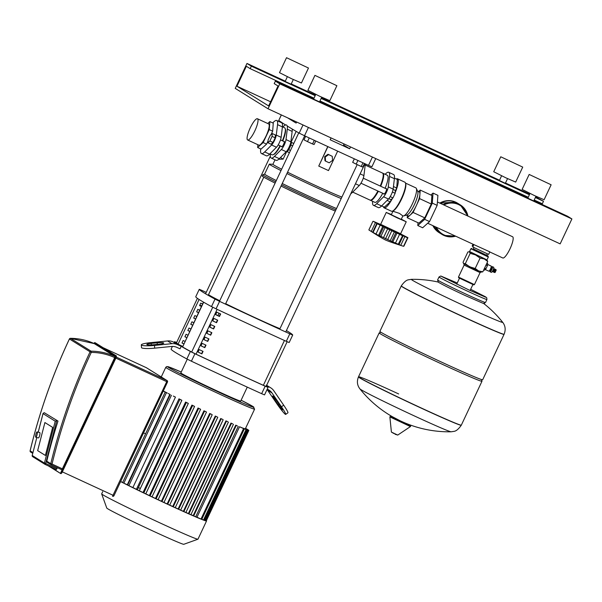 <?xml version="1.0" encoding="UTF-8"?>
<svg xmlns="http://www.w3.org/2000/svg" width="602" height="602" viewBox="0 0 602 602"><rect width="100%" height="100%" fill="white"/><g stroke="black" fill="none" stroke-linecap="round" stroke-linejoin="round"><path stroke-width="0.9" d="M257.46 118.76L268.658 123.937A11.694 2.709 114.8 0 1 266.069 135.992A11.694 2.709 114.8 0 1 258.845 145.165L247.648 139.98A11.694 2.709 114.8 0 1 250.236 127.933A11.694 2.709 114.8 0 1 257.46 118.76A11.694 2.709 114.8 0 1 254.872 130.815A11.694 2.709 114.8 0 1 247.648 139.98M267.724 123.508L269.854 121.589L269.26 129.603L263.164 142.561L257.656 147.513L261.065 149.085L266.573 144.134L268.048 140.988M257.656 147.513L257.859 144.706M271.05 134.615L272.668 131.176L273.263 123.169L269.854 121.589M269.26 129.603L272.668 131.176M263.164 142.561L266.573 144.134M282.368 140.778A14.892 3.446 -65.2 0 0 285.175 128.527A14.892 3.446 -65.2 0 0 284.701 127.842A14.892 3.446 -65.2 0 0 284.611 127.79A14.892 3.446 -65.2 0 0 284.52 127.759M272.021 154.774A14.892 3.446 -65.2 0 0 272.112 154.819A14.892 3.446 -65.2 0 0 273.037 154.774L273.722 154.503A14.335 3.319 -65.2 0 0 280.374 145.925M282.737 140.943A14.335 3.319 -65.2 0 0 285.408 129.227L285.175 128.527M276.747 120.513L281.616 122.763A18.195 4.214 114.8 0 1 282.413 126.902L281.142 137.324A6.614 1.535 114.8 0 1 276.476 147.242L269.583 154.172A18.195 4.214 114.8 0 1 266.34 155.798L261.471 153.548A18.195 4.214 -65.2 0 0 264.714 151.922L271.607 144.992A6.614 1.535 -65.2 0 0 276.273 135.074L277.545 124.644A18.195 4.214 -65.2 0 0 276.747 120.513A18.195 4.214 -65.2 0 0 273.504 122.138L272.721 122.921M260.734 148.935L260.674 149.409A18.195 4.214 -65.2 0 0 261.471 153.548M273.037 154.774A14.892 3.446 -65.2 0 0 280.005 145.759M286.266 151.696L286.469 151.787A5.516 1.279 -65.2 0 0 289.878 147.46A5.516 1.279 -65.2 0 0 291.105 141.779L290.901 141.681M287.094 151.614L289.427 152.69M288.682 149.68L290.457 150.5M290.841 145.067L292.625 145.895M291.368 142.365L293.761 143.472M267.92 142.742L271.035 144.187L272.999 142.426L275.167 137.82L275.377 134.968L272.255 133.531L270.298 135.284L268.131 139.897L267.92 142.742L269.877 140.981L272.999 142.426M269.877 140.981L272.051 136.376L275.167 137.82M272.051 136.376L272.255 133.531M393.091 189.412L395.348 190.45L395.138 193.302L392.971 197.907L391.014 199.668L388.817 198.652M392.971 197.907L390.216 196.636M395.138 193.302L392.376 192.023M400.608 233.734L402.309 235.119L392.293 230.852L378.507 223.914L380.652 224.343L400.601 233.749L406.237 221.784L397.29 217.909L386.514 212.581L391.42 214.515M401.316 219.173L406.237 221.784M407.908 237.67L403.633 246.135M401.986 245.827L391.759 241.432L395.875 232.635L396.989 233.087L392.737 242.109M373.579 232.801L368.973 230.002C382.789 238.956 383.286 238.693 385.461 240.032C388.027 240.868 385.318 240.446 402.888 246.098L403.566 246.293L407.562 237.798L404.597 236.255L407.923 237.67L401.18 234.201M398.208 244.374L402.557 235.728L403.099 235.931L402.377 235.525M391.729 241.455L379.553 235.736M381.036 236.097L385.032 227.624L395.898 232.665L391.782 241.379M394.318 232.003L390.329 240.484M380.028 224.222L373.24 221.31L377.763 223.906M380.155 225.163L382.774 226.39L378.53 235.412L373.202 232.507L373.541 232.884L373.187 232.237L377.176 223.756L380.155 225.163L376.024 233.945M372.856 221.446L368.86 229.926L372.856 221.438M396.989 233.087L402.557 235.728M402.399 235.465L407.531 237.798M407.923 237.67L403.927 246.158M377.793 223.854L377.176 223.756M382.774 226.39L383.715 226.894L379.546 235.675L378.53 235.412M383.64 226.886L385.032 227.624M389.803 229.768L385.558 238.791M395.19 192.632A15.991 3.702 -65.2 0 0 397.644 178.862A15.991 3.702 -65.2 0 0 397.546 178.809A15.991 3.702 -65.2 0 0 396.251 178.997M383.429 206.727A15.991 3.702 -65.2 0 0 384.031 207.788A15.991 3.702 -65.2 0 0 384.121 207.84A15.991 3.702 -65.2 0 0 392.466 198.367M391.33 211.167A15.991 3.702 -65.2 0 0 391.428 211.219A15.991 3.702 -65.2 0 0 392.421 211.167A15.991 3.702 -65.2 0 0 401.504 198.254A15.991 3.702 -65.2 0 0 405.462 182.97A15.991 3.702 -65.2 0 0 404.95 182.233A15.991 3.702 -65.2 0 0 404.853 182.188A15.991 3.702 -65.2 0 0 404.755 182.15M402.858 215.892L402.858 215.892A15.441 3.574 -65.2 0 0 403.596 215.922A15.441 3.574 -65.2 0 0 412.588 203.378A15.441 3.574 -65.2 0 0 416.321 188.411A15.441 3.574 -65.2 0 0 415.914 187.914A15.441 3.574 -65.2 0 0 415.824 187.862A15.441 3.574 -65.2 0 0 415.726 187.824M407.373 215.554L407.215 217.728L410.158 215.087A13.236 3.063 -65.2 0 0 416.343 205.538A13.236 3.063 -65.2 0 0 419.91 194.356A13.236 3.063 -65.2 0 0 419.353 191.933A13.236 3.063 -65.2 0 0 419.278 191.895A13.236 3.063 -65.2 0 0 419.195 191.865M392.933 211.302L391.308 214.756L401.203 219.414L402.866 215.87M392.542 211.121L399.404 213.364L402.723 215.825M417.984 222.71L417.78 225.524L424.666 219.331L432.296 203.115L433.034 193.099L430.897 195.018M407.215 217.728L418.902 223.131L424.779 217.856L431.28 204.033L431.912 195.484L420.226 190.081L418.571 191.571M424.666 219.331L429.535 221.581L437.165 205.372L437.902 195.349L433.034 193.099M432.296 203.115L437.165 205.372M417.78 225.524L422.649 227.774L429.535 221.581M391.405 199.315L390.209 201.866L387.086 200.421M394.461 178.169L397.343 179.501L396.71 188.042L395.303 191.03M396.71 188.042L393.445 186.53M390.209 201.866L384.332 207.148L381.638 205.899M408.088 215.877A13.236 3.063 -65.2 0 0 408.164 215.922A13.236 3.063 -65.2 0 0 410.158 215.087L413.092 212.446L419.594 198.622L420.226 190.081M419.594 198.622L431.28 204.033M413.092 212.446L424.779 217.856M403.596 215.922L406.847 215.042A13.236 3.063 -65.2 0 0 414.56 204.289A13.236 3.063 -65.2 0 0 417.758 191.459L416.321 188.411M392.421 211.167L393.106 210.896A15.441 3.574 -65.2 0 0 401.873 198.427A15.441 3.574 -65.2 0 0 405.695 183.67L405.462 182.97M369.891 200.037A14.892 3.446 -65.2 0 0 369.982 200.082A14.892 3.446 -65.2 0 0 377.875 191.022M380.238 186.033A14.892 3.446 -65.2 0 0 382.563 173.098A14.892 3.446 -65.2 0 0 382.481 173.052A14.892 3.446 -65.2 0 0 382.383 173.015M370.245 200.15A14.892 3.446 -65.2 0 0 370.38 200.263A14.892 3.446 -65.2 0 0 370.463 200.308A14.892 3.446 -65.2 0 0 378.357 191.248M380.72 186.259A14.892 3.446 -65.2 0 0 383.053 173.323A14.892 3.446 -65.2 0 0 382.962 173.278A14.892 3.446 -65.2 0 0 382.706 173.203M374.76 202.287A14.892 3.446 -65.2 0 0 374.85 202.332A14.892 3.446 -65.2 0 0 382.744 193.272M385.107 188.291A14.892 3.446 -65.2 0 0 387.432 175.355A14.892 3.446 -65.2 0 0 387.349 175.302A14.892 3.446 -65.2 0 0 387.259 175.272M386.085 188.742A3.033 0.7 114.8 0 1 386.469 188.614A3.033 0.7 114.8 0 1 385.799 191.745A3.033 0.7 114.8 0 1 383.925 194.122A3.033 0.7 114.8 0 1 383.775 193.746M385.137 174.287L385.498 173.925A18.195 4.214 114.8 0 1 388.734 172.3A18.195 4.214 114.8 0 1 389.532 176.439L388.26 186.868A6.614 1.535 114.8 0 1 383.594 196.786L376.702 203.709A18.195 4.214 114.8 0 1 373.458 205.335A18.195 4.214 114.8 0 1 372.646 201.316M373.458 205.335L378.327 207.585A18.195 4.214 -65.2 0 0 381.57 205.967L388.463 199.036A6.614 1.535 -65.2 0 0 393.129 189.118L394.4 178.689A18.195 4.214 -65.2 0 0 393.603 174.55L388.734 172.3M37.023 434.945A2.754 0.61 -76.5 0 0 37.121 431.92A2.754 0.61 -76.5 0 0 35.932 434.26A2.754 0.61 -76.5 0 0 35.834 437.285A2.754 0.61 -76.5 0 0 37.023 434.945M37.121 431.92L39.74 432.552A2.754 0.61 103.5 0 1 39.634 435.57A2.754 0.61 103.5 0 1 38.445 437.917L35.834 437.285M37.655 450.635L45.391 455.443L52.637 427.367L44.902 422.551L37.655 450.635L45.391 455.443L52.637 427.367L44.902 422.551L37.655 450.635M56.295 469.568L44.999 464.345A1.106 1.076 -58.1 0 1 44.428 463.096L45.692 463.487L45.007 464.353L56.287 469.568L57.431 467.731M56.972 420.602A1.106 1.076 121.9 0 0 56.776 420.535L55.241 421.212L43.02 413.612L44.127 412.663A1.106 1.076 -58.1 0 1 44.322 412.731L57.988 421.069A575.136 559.258 -58.1 0 0 46.775 461.2A1.106 1.076 121.9 0 0 47.242 462.374L51.351 464.917A1.106 1.076 -58.1 0 1 50.771 463.69L52.043 464.059L51.358 464.925L61.675 469.695L62.367 468.83L114.704 357.603L114.959 356.474L94.296 343.622A60.215 58.552 121.9 0 0 70.434 338.332A1.106 1.076 121.9 0 0 69.426 338.979L69.433 338.964A575.136 559.258 121.9 0 0 30.123 450.845A1.106 1.076 121.9 0 0 30.589 452.012L30.1 450.815L32.929 452.591M57.988 421.069L44.322 412.731M120.648 481.592A53.217 1.482 25.2 0 0 168.929 504.875A53.217 1.482 25.2 0 0 206.539 520.978A53.217 1.482 25.2 0 0 206.351 520.715M102.686 491.699L101.67 493.866A53.217 1.482 25.2 0 0 101.67 493.911A53.217 1.482 25.2 0 0 160.365 523.085A53.217 1.482 25.2 0 0 197.93 539.211A53.217 1.482 25.2 0 0 197.968 539.181L206.539 520.978M101.67 493.911L106.772 508.058A42.569 1.189 25.2 0 0 153.721 531.393A42.569 1.189 25.2 0 0 183.783 544.298L197.93 539.211M139.784 488.199A49.078 1.37 25.2 0 0 138.641 487.68M163.292 390.961A49.078 1.37 25.2 0 0 167.281 393.023L167.258 393.053M169.839 394.318L168.214 393.497A49.078 1.37 25.2 0 0 169.839 394.318L127.27 484.768A49.078 1.37 25.2 0 0 127.714 484.994M175.445 397.109L173.338 396.071A49.078 1.37 25.2 0 0 175.445 397.109L132.876 487.567A49.078 1.37 25.2 0 0 136.413 489.306L178.975 398.848A49.078 1.37 25.2 0 0 181.3 399.984L181.849 400.33L139.28 490.781L136.413 489.306M138.731 490.434A49.078 1.37 25.2 0 0 143.028 492.519L185.589 402.061A49.078 1.37 25.2 0 0 187.801 403.129L188.306 403.445L145.767 493.918L143.028 492.519M145.24 493.58A49.078 1.37 25.2 0 0 149.356 495.551L191.918 405.101A49.078 1.37 25.2 0 0 194.055 406.117L194.574 406.448L152.013 496.898L149.356 495.551M151.486 496.567A49.078 1.37 25.2 0 0 155.466 498.456L198.028 407.998A49.078 1.37 25.2 0 0 200.09 408.976L200.624 409.307L158.063 499.765L155.466 498.456M157.528 499.427A49.078 1.37 25.2 0 0 161.381 501.24L203.95 410.782A49.078 1.37 25.2 0 0 205.952 411.723L206.501 412.069L163.94 502.519L161.381 501.24M163.39 502.173A49.078 1.37 25.2 0 0 167.13 503.912L209.699 413.461A49.078 1.37 25.2 0 0 210.677 413.913A49.078 1.37 25.2 0 0 211.648 414.364L209.699 413.461M163.21 391.142L167.281 393.023M145.571 433.816L143.562 432.891M122.68 482.45L120.678 481.517M169.689 505.101A49.078 1.37 25.2 0 0 172.721 506.485L215.283 416.035A49.078 1.37 25.2 0 0 217.172 416.9L215.283 416.035M175.257 507.652A49.078 1.37 25.2 0 0 178.132 508.961L220.701 418.503A49.078 1.37 25.2 0 0 222.529 419.331L220.701 418.503M180.66 510.097A49.078 1.37 25.2 0 0 183.369 511.316L225.931 420.858A49.078 1.37 25.2 0 0 227.699 421.648L225.931 420.858M185.89 512.437A49.078 1.37 25.2 0 0 188.396 513.544L230.965 423.086A49.078 1.37 25.2 0 0 232.643 423.823L230.965 423.086M190.932 514.65A49.078 1.37 25.2 0 0 193.174 515.613L235.736 425.155A49.078 1.37 25.2 0 0 237.308 425.825L235.736 425.155M195.74 516.697A49.078 1.37 25.2 0 0 196.982 517.208L239.543 426.758A49.078 1.37 25.2 0 0 240.777 427.254L244.329 428.94L201.768 519.398L196.982 517.208M242.568 428.09L242.621 427.977A49.078 1.37 25.2 0 0 243.374 428.255L246.835 429.903L204.274 520.354L201.836 519.255M244.382 428.722L244.435 428.616A49.078 1.37 25.2 0 0 244.826 428.722L248.272 430.362L205.711 520.82L204.341 520.211M245.217 428.902L245.27 428.797A49.078 1.37 25.2 0 0 245.353 428.767L254.593 409.134L253.036 406.546L241.124 400.21A47.701 1.332 -154.8 0 1 252.893 406.47A47.701 1.332 -154.8 0 1 220.227 392.865A47.701 1.332 -154.8 0 1 168.658 367.513A47.701 1.332 -154.8 0 1 181.24 372.036L168.214 366.716L166.634 366.588L165.776 367.34A49.078 1.37 25.2 0 0 166.852 368.198A49.078 1.37 25.2 0 0 219.911 394.287A49.078 1.37 25.2 0 0 254.593 409.134M245.488 428.496L247.715 429.497L245.511 428.436M239.543 426.758L244.329 428.94M242.621 427.977L246.835 429.903M244.435 428.616L248.272 430.362M245.27 428.797L248.837 430.422L245.353 428.767M248.837 430.422L206.275 520.873L205.493 520.542M245.405 428.662L248.634 430.129L245.435 428.601M245.586 428.278L246.105 428.549L245.563 428.331M127.27 484.768L122.62 482.578L165.189 392.12M132.876 487.567L127.662 485.107L170.223 394.656M238.204 426.397L195.665 516.855L193.174 515.613M190.872 514.778L233.441 424.32L190.872 514.778L188.396 513.544M228.376 422.085L185.845 512.543L183.369 511.316M223.146 419.737L180.615 510.195L178.132 508.961M217.751 417.276L175.212 507.734L172.721 506.485M212.19 414.718L169.651 505.176L167.13 503.912M203.95 410.782L206.501 412.069L163.94 502.519M200.594 409.307L158.063 499.765M194.544 406.44L152.013 496.898M181.819 400.322L139.28 490.781M178.975 398.848L181.849 400.33M185.589 402.061L188.328 403.46L145.744 493.896M191.918 405.101L194.574 406.448M198.028 407.998L200.624 409.307M176.567 342.636L197.403 298.344L176.567 342.636A179.223 5.004 25.2 0 0 178.064 344.148M198.066 352.042A156.475 4.372 25.2 0 0 201.61 353.713L202.761 351.252M201.61 353.713L201.888 353.886A157.852 4.41 -154.8 0 1 198.05 352.08L199.217 349.589A157.852 4.41 25.2 0 0 203.062 351.387L201.888 353.886M201 345.811A156.475 4.372 25.2 0 0 204.537 347.474L205.696 345.014M204.537 347.474L204.823 347.647A157.852 4.41 -154.8 0 1 200.978 345.841L202.152 343.351A157.852 4.41 25.2 0 0 205.997 345.157L204.823 347.647M203.927 339.573A156.475 4.372 25.2 0 0 207.472 341.244L208.631 338.783M207.472 341.244L207.75 341.417A157.852 4.41 -154.8 0 1 203.912 339.611L205.086 337.12A157.852 4.41 25.2 0 0 208.924 338.918L207.75 341.417M210.407 335.005L210.685 335.179A157.852 4.41 -154.8 0 1 206.847 333.373A156.475 4.372 25.2 0 0 210.407 335.005L211.565 332.545M206.847 333.373L208.021 330.882A157.852 4.41 25.2 0 0 211.859 332.688L210.685 335.179M209.797 327.104A156.475 4.372 25.2 0 0 213.341 328.775L214.5 326.314M213.341 328.775L213.62 328.948A157.852 4.41 -154.8 0 1 209.782 327.142L210.956 324.644A157.852 4.41 25.2 0 0 214.794 326.45L213.62 328.948M212.732 320.874A156.475 4.372 25.2 0 0 216.276 322.537L217.435 320.076M216.276 322.537L216.554 322.71A157.852 4.41 -154.8 0 1 212.717 320.904L213.891 318.413A157.852 4.41 25.2 0 0 217.728 320.219L216.554 322.71M215.667 314.635A156.475 4.372 25.2 0 0 219.211 316.306L220.37 313.845M219.211 316.306L219.489 316.479A157.852 4.41 -154.8 0 1 215.651 314.673L216.825 312.175A157.852 4.41 25.2 0 0 220.663 313.981L219.489 316.479M203.649 302.212L182.587 346.978A179.223 5.004 25.2 0 0 191.669 352.027L196.041 354.179A157.852 4.41 25.2 0 0 263.352 385.31L266.107 386.454L287.162 341.71L266.107 386.454M187.282 359.191L180.833 372.901A33.087 0.926 25.2 0 0 181.556 373.481A33.087 0.926 25.2 0 0 213.876 389.464A33.087 0.926 25.2 0 0 240.71 401.075L247.272 387.131M154.488 345.435L171.939 343.674A11.032 10.723 -58.1 0 1 177.44 344.592L181.202 346.331L180.028 348.829L176.92 347.392A11.032 10.723 121.9 0 0 171.419 346.474L154.691 348.159L154.488 345.435A11.032 1.543 175.8 0 1 141.304 344.893A11.032 1.543 175.8 0 1 150.116 342.719L167.567 340.958A11.032 10.723 121.9 0 1 173.067 341.876L176.83 343.614A187.666 5.237 25.2 0 1 174.618 341.68L174.264 342.425L174.618 341.68L176.634 342.493M171.096 349.16L172.383 346.421L171.096 349.16A187.666 5.237 -154.8 0 0 186.853 358.965L191.413 361.208L194.935 353.728L190.375 351.485L186.853 358.965M264.534 394.897L268.056 387.41L265.166 386.206L261.644 393.685L264.534 394.897L268.056 387.41A187.666 5.237 25.2 0 0 266.385 385.859M181.202 346.331A187.666 5.237 25.2 0 0 190.375 351.485M219.579 301.354L215.019 299.111L211.498 306.591L216.058 308.834L219.579 301.354A187.666 5.237 25.2 0 0 289.81 333.832L286.289 341.319A187.666 5.237 -154.8 0 1 216.058 308.834M211.498 306.591A187.666 5.237 -154.8 0 1 195.74 296.794L199.262 289.306L202.152 290.51A187.666 5.237 25.2 0 1 206.223 292.361M286.289 341.319L289.178 342.523L292.7 335.043L289.81 333.832M289.178 342.523L292.7 335.043A187.666 5.237 25.2 0 0 286.409 330.558M195.74 296.786L199.262 289.306A187.666 5.237 25.2 0 0 215.019 299.111M261.644 393.685A187.666 5.237 -154.8 0 1 191.413 361.208M194.935 353.728A187.666 5.237 25.2 0 0 265.166 386.206M183.828 343.9L181.977 343.005L183.151 340.514L185.002 341.409M181.992 342.967L183.866 343.832M186.763 337.662L184.912 336.774L186.078 334.276L187.937 335.171M184.927 336.729L186.801 337.594M189.698 331.431L187.839 330.536L189.013 328.045L190.872 328.933M187.862 330.498L189.735 331.363M192.632 325.193L190.774 324.305L191.948 321.807L193.806 322.702M190.796 324.26L192.663 325.125M195.567 318.962L193.709 318.067L194.882 315.576L196.741 316.464M193.731 318.029L195.597 318.894M198.502 312.724L196.643 311.836L197.817 309.338L199.676 310.233M196.666 311.791L198.532 312.656M201.437 306.493L199.578 305.598L200.752 303.107L202.611 303.995L201.693 305.951M199.601 305.56L201.467 306.426M203.491 302.121L182.587 346.978M199.089 299.472L178.049 344.178L182.662 346.391M267.235 389.155L267.777 389.404A11.032 10.723 -58.1 0 1 272.014 392.993L281.458 406.786L283.692 405.191L273.842 390.803A11.032 10.723 121.9 0 0 269.598 387.214L266.438 385.754M281.458 406.786A11.032 1.008 -125.6 0 1 285.687 414.402A11.032 1.008 -125.6 0 1 277.093 404.07L267.649 390.277A11.032 10.723 121.9 0 0 267.07 389.509M280.366 406.109L277.01 401.203A5.516 0.504 -125.6 0 0 272.714 396.041A5.516 0.504 -125.6 0 0 274.828 399.841L278.184 404.747A5.516 0.504 -125.6 0 0 282.481 409.917A5.516 0.504 -125.6 0 0 280.366 406.109M283.692 405.191A11.032 1.008 54.4 0 1 287.922 412.806L285.687 414.402M159.342 344.156L153.397 344.758A5.516 0.775 175.8 0 1 146.805 344.487A5.516 0.775 175.8 0 1 151.207 343.396L157.16 342.801A5.516 0.775 175.8 0 1 163.752 343.072A5.516 0.775 175.8 0 1 159.342 344.156M141.304 344.893L141.508 347.61A11.032 1.543 -4.2 0 0 154.691 348.159M199.849 305.018L201.678 305.944M263.796 177.176L208.555 294.566A41.357 1.151 25.2 0 0 209.458 295.281A41.357 1.151 25.2 0 0 219.753 300.752M225.682 303.701A41.357 1.151 25.2 0 0 279.975 328.684M215.697 314.575L219.248 316.223M219.015 313.206L217.879 315.621M275.016 159.808L272.894 164.308A38.603 1.076 25.2 0 0 273.744 164.978A38.603 1.076 25.2 0 0 281.646 169.222M272.909 164.278L269.433 164.113A41.914 1.174 25.2 0 0 269.312 164.143A41.914 1.174 25.2 0 0 270.23 164.88A41.914 1.174 25.2 0 0 281.006 170.592M269.312 164.143L264.624 174.121A41.914 1.174 25.2 0 0 265.542 174.851A41.914 1.174 25.2 0 0 276.31 180.57M264.632 174.106L262.818 174.761A43.291 1.212 25.2 0 0 262.788 174.783A43.291 1.212 25.2 0 0 263.736 175.536A43.291 1.212 25.2 0 0 275.701 181.864M262.788 174.783L262.201 176.032A43.291 1.212 25.2 0 0 263.149 176.785A43.291 1.212 25.2 0 0 275.114 183.106M280.487 157.506L283.121 159.146L278.681 159.274M296.184 131.386L291.24 141.899M286.575 151.817L283.121 159.146M287.56 172.187A38.603 1.076 25.2 0 0 341.921 197.035M337.647 151.14L328.496 170.577L318.759 166.077L327.766 146.564M325.246 157.024L328.594 154.624L332.251 156.317L332.552 160.403L329.196 162.796L325.547 161.11L325.246 157.024L324.666 156.663L328.015 154.262L328.594 154.624M328.015 154.262L332.251 156.317M324.666 156.663L324.967 160.749L325.547 161.11M318.759 166.077L327.909 146.632M281.044 186.048A43.291 1.212 25.2 0 0 335.314 211.084M281.631 184.799A43.291 1.212 25.2 0 0 335.901 209.835M282.233 183.512A41.914 1.174 25.2 0 0 336.518 208.518M286.928 173.534A41.914 1.174 25.2 0 0 341.214 198.54M350.522 146.926L349.649 148.784A341.199 9.527 -154.8 0 1 330.167 139.777L331.047 137.918M349.649 148.784L343.561 144.999L344.066 143.938M296.643 122.01L296.146 123.071A621.001 17.338 -154.8 0 1 287.628 117.841M372.412 157.054L368.507 165.347A341.199 9.527 -154.8 0 1 304.514 135.751L308.412 127.458M303.024 124.96L299.179 133.132A621.001 17.338 -154.8 0 1 287.199 125.976M285.611 124.983A621.001 17.338 -154.8 0 1 278.771 120.438L281.36 114.944M299.179 133.132L304.514 135.751M281.3 114.914L278.771 120.438M368.507 165.347L371.893 166.784L375.746 158.597M437.413 201.986L512.603 236.752A11.694 2.709 114.8 0 1 510.014 248.807A11.694 2.709 114.8 0 1 502.79 257.98L489.787 251.967M473.992 244.653L489.84 251.854L488.636 254.405L472.863 247.046L473.774 244.555M487.582 264.421L491.112 266.054A2.814 0.655 114.8 0 1 491.217 266.189A2.814 0.655 114.8 0 1 490.487 268.951A2.814 0.655 114.8 0 1 488.929 271.148A2.814 0.655 114.8 0 1 488.749 271.156L485.227 269.53M488.929 271.148L489.614 270.877A2.257 0.527 -65.2 0 0 490.871 269.109A2.257 0.527 -65.2 0 0 491.458 266.889L491.217 266.189M490.118 270.396L490.622 270.629L491.578 269.418L491.917 267.822L491.413 267.589A2.814 0.655 -65.2 0 1 492.451 266.671A2.814 0.655 -65.2 0 1 492.466 266.678A2.814 0.655 -65.2 0 1 491.849 269.538A2.814 0.655 -65.2 0 1 490.088 271.78A2.814 0.655 -65.2 0 1 490.073 271.773A2.814 0.655 -65.2 0 1 490.126 270.396M490.088 271.78L491.307 272.345A2.814 0.655 -65.2 0 0 491.307 272.345A2.814 0.655 -65.2 0 0 493.061 270.102A2.814 0.655 -65.2 0 0 493.685 267.243A2.814 0.655 -65.2 0 0 493.67 267.235A2.814 0.655 -65.2 0 0 493.655 267.228M492.835 271.547A1.655 0.384 -65.2 0 0 492.903 271.803A1.655 0.384 -65.2 0 0 492.948 271.818A1.655 0.384 -65.2 0 0 493.956 270.471A1.655 0.384 -65.2 0 0 494.332 268.823A1.655 0.384 -65.2 0 0 494.31 268.808A1.655 0.384 -65.2 0 0 494.054 268.913M493.512 271.863A1.655 0.384 -65.2 0 0 493.587 272.119A1.655 0.384 -65.2 0 0 493.625 272.134A1.655 0.384 -65.2 0 0 494.641 270.78A1.655 0.384 -65.2 0 0 495.01 269.139A1.655 0.384 -65.2 0 0 494.731 269.229M494.197 272.179A1.655 0.384 -65.2 0 0 494.272 272.435A1.655 0.384 -65.2 0 0 494.31 272.45A1.655 0.384 -65.2 0 0 495.318 271.096A1.655 0.384 -65.2 0 0 495.694 269.455A1.655 0.384 -65.2 0 0 495.679 269.44A1.655 0.384 -65.2 0 0 495.416 269.545M485.897 259.357L469.575 251.531L470.869 248.784L488.335 257.001L487.936 255.895L473.3 248.867M486.717 255.188L487.936 255.895M469.357 251.681L487.063 260.011M474.436 284.588L458.468 277.07L464.104 265.098L480.072 272.616L474.436 284.588L473.699 284.851L458.739 277.808L458.476 277.078M474.526 269.079L463.465 263.488L465.308 263.714L469.876 266.889L475.204 268.469L478.643 270.945L474.526 269.079M481.991 272.051L478.643 270.945L482.834 271.818L481.322 271.916M486.958 259.944L487.71 261.449L484.279 258.973L480.087 258.1L475.512 254.924L470.185 253.344L469.425 251.832L467.912 251.929L463.036 262.299L463.796 263.804M470.185 253.344L465.308 263.714M480.087 258.1L475.204 268.469M487.71 261.449L482.834 271.818M495.07 272.503L496.244 270.005M494.385 272.187L495.574 269.704L495.01 269.139A1.655 0.384 -65.2 0 0 494.994 269.124M493.708 271.871L494.874 269.372M493.023 271.555L494.212 269.071L493.663 268.522M493.061 271.562L492.278 271.502A1.655 0.384 -65.2 0 0 493.279 270.155A1.655 0.384 -65.2 0 0 493.655 268.522M486.16 264.745L487.515 265.369L487.658 263.465A3.725 0.865 -65.2 0 0 487.597 263.428A3.725 0.865 -65.2 0 0 487.582 263.42L487.658 263.465M484.58 268.116L485.964 268.755L487.417 265.67A3.725 0.865 -65.2 0 0 487.515 265.369M486.032 265.03L487.417 265.67M484.49 270.193A3.725 0.865 -65.2 0 1 484.475 270.185A3.725 0.865 -65.2 0 0 484.475 270.185L483.76 269.854L484.49 270.193L485.799 269.011A3.725 0.865 -65.2 0 0 485.964 268.755M484.452 268.387L485.799 269.011M421.182 407.96A56.799 1.588 25.2 0 0 461.32 425.14A56.799 1.588 -154.8 0 1 421.182 407.96A56.799 1.588 -154.8 0 1 358.529 376.777A56.799 1.588 25.2 0 0 421.182 407.96M461.26 425.275A56.799 1.588 25.2 0 1 421.122 408.088A56.799 1.588 25.2 0 1 359.71 377.898A56.799 1.588 25.2 0 1 358.468 376.905C356.7 381.314 357.174 385.303 359.898 388.862L359.898 388.862A50.493 1.407 25.2 0 0 360.967 389.637A50.493 1.407 25.2 0 0 408.991 413.431A50.493 1.407 25.2 0 0 451.131 431.8L454.232 431.318C456.301 430.979 458.641 428.97 461.26 425.275L481.976 381.254A56.799 1.588 -154.8 0 1 441.83 364.067A56.799 1.588 -154.8 0 1 379.185 332.883A56.799 1.588 -154.8 0 1 379.222 332.853L380.915 332.244M398.674 393.956A56.799 1.588 25.2 0 0 358.529 376.777L358.468 376.905M442.538 362.57A56.799 1.588 -154.8 0 1 379.892 331.386L401.248 285.995A56.799 1.588 25.2 0 0 463.894 317.179A56.799 1.588 25.2 0 0 504.04 334.366A56.799 1.588 -154.8 0 1 463.894 317.179A56.799 1.588 -154.8 0 1 401.248 285.995L401.308 285.867A56.799 1.588 -154.8 0 0 402.55 286.861A56.799 1.588 -154.8 0 0 463.954 317.051A56.799 1.588 -154.8 0 0 504.1 334.238L482.676 379.757A56.799 1.588 -154.8 0 1 442.538 362.57M481.367 379.508L481.976 381.201A56.799 1.588 -154.8 0 1 481.976 381.254M501.601 321.498A50.493 1.407 -154.8 0 1 502.67 322.273L502.67 322.273A50.493 1.407 -154.8 0 1 467.024 307.103A50.493 1.407 -154.8 0 1 412.43 280.261A50.493 1.407 -154.8 0 1 411.437 279.343L408.337 279.825C406.267 280.156 403.927 282.172 401.308 285.867M487.311 253.931L486.664 255.308L481.419 253.058L473.24 248.987L473.887 247.618M473.631 244.495L472.886 246.436M472.751 246.368L472.164 246L473.006 244.201M457.761 203.31A17.368 16.894 121.9 0 0 457.708 203.273A17.368 16.894 121.9 0 0 440.137 203.243M433.131 225.765A17.368 16.894 121.9 0 0 439.362 232.771A17.368 16.894 121.9 0 0 439.415 232.808M443.162 204.642A17.368 16.894 121.9 0 1 458.551 203.943A17.368 16.894 121.9 0 1 460.334 204.906L467.904 216.08A17.368 16.894 121.9 0 0 460.334 204.906L457.821 203.341A17.368 16.894 121.9 0 0 440.265 203.303M433.229 225.81A17.368 16.894 121.9 0 0 439.468 232.839L441.981 234.404A17.368 16.894 121.9 0 0 443.764 235.367A17.368 16.894 121.9 0 0 455.631 236.172L443.764 235.367L441.981 234.404A17.368 16.894 121.9 0 1 435.517 226.864M365.294 163.872A18.195 4.214 114.8 0 1 365.188 165.181L363.917 175.603A6.614 1.535 114.8 0 1 359.251 185.521L352.358 192.452A18.195 4.214 114.8 0 1 350.785 193.746M293.317 79.532L291.105 84.227L285.19 81.466L287.327 76.717M308.48 68.034L301.436 82.993L291.601 78.734L279.486 72.661L286.522 57.702L308.48 68.034L286.522 57.702M507.554 178.613L505.349 183.309L499.434 180.547L501.571 175.792M522.724 167.108L515.681 182.075L505.838 177.816L493.723 171.743L500.766 156.783L522.724 167.108L500.766 156.783M321.724 97.208L319.519 101.896L313.597 99.142L315.734 94.386M336.887 85.702L329.843 100.669L320.008 96.41L307.893 90.338L314.929 75.37L336.887 85.702L314.929 75.37M535.961 196.282L533.756 200.978L527.841 198.216L529.978 193.468M551.131 184.784L544.088 199.744L534.245 195.484L522.13 189.412L529.173 174.452L551.131 184.784L529.173 174.452M506.109 187.019L505.8 187.673M504.619 186.327L504.31 186.989M495.988 182.338L495.679 182.993M499.562 183.986L499.254 184.648M291.865 87.937L291.556 88.592M290.382 87.252L290.074 87.907M281.744 83.257L281.435 83.911M285.318 84.912L285.009 85.567M268.018 108.774L235.239 88.381L246.978 63.443L251.35 66.16L250.176 68.658L246.346 66.28L236.962 86.229L268.642 105.937L278.034 85.988L274.211 83.61L275.385 81.112L279.757 83.836L268.018 108.774L560.161 243.878L571.9 218.94L567.528 216.223L533.899 200.669M279.757 83.836L571.9 218.94M275.385 81.112L313.65 98.811M319.662 101.595L527.894 197.892M236.962 86.229L270.599 101.783M537.947 202.543L538.256 201.888M250.176 68.658L313.966 98.156M319.971 100.933L528.202 197.238M534.207 200.014L542.319 203.762L543.493 201.271L535.652 196.944M251.35 66.16L315.139 95.665M321.144 98.442L529.376 194.739M535.381 197.516L543.493 201.271M246.978 63.443L285.243 81.142M291.255 83.919L315.403 95.093M321.415 97.87L499.487 180.224M505.492 183L529.647 194.168M283.835 141.455A3.033 0.7 114.8 0 1 284.219 141.327A3.033 0.7 114.8 0 1 283.542 144.457A3.033 0.7 114.8 0 1 281.668 146.835A3.033 0.7 114.8 0 1 281.518 146.459M282.887 126.999L283.249 126.638A18.195 4.214 114.8 0 1 286.484 125.013A18.195 4.214 114.8 0 1 287.282 129.152L286.01 139.581A6.614 1.535 114.8 0 1 281.345 149.499L274.452 156.422A18.195 4.214 114.8 0 1 271.209 158.048A18.195 4.214 114.8 0 1 270.396 154.029M271.209 158.048L276.077 160.298A18.195 4.214 -65.2 0 0 279.32 158.68L286.213 151.749A6.614 1.535 -65.2 0 0 290.879 141.831L292.151 131.402A18.195 4.214 -65.2 0 0 292.226 129.039M314.274 140.304L312.551 143.968L314.101 144.525L315.764 140.988M312.551 143.968L307.494 141.628L309.225 137.948M307.494 141.628L303.98 139.845L305.65 136.285M357.904 160.478L356.181 164.143L352.667 162.359L354.33 158.838M356.181 164.143L361.245 166.483L362.968 162.811M361.245 166.483L362.788 167.04L364.458 163.496M282.413 126.902L277.545 124.644M269.583 154.172L264.714 151.922M276.476 147.242L271.607 144.992M281.142 137.324L276.273 135.074M375.4 222.695L371.261 231.477M399.577 234.321L395.446 243.103M404.875 236.594L400.744 245.375M387.658 228.805L383.527 237.587M391.819 230.769L387.688 239.551M389.532 176.439L394.4 178.689M376.702 203.709L381.57 205.967M383.594 196.786L388.463 199.036M388.26 186.868L393.129 189.118M116.314 357.167L61.863 472.886L116.321 357.167L116.404 355.963L95.342 342.862M61.863 472.886L60.99 473.661L61.855 472.879L116.321 357.167L116.404 355.963L95.319 342.847L116.374 355.948L116.126 357.084L115.336 356.708L115.524 355.857L94.439 342.741L93.897 343.441M50.229 466.768L60.471 473.42L60.983 473.661L61.667 472.796L61.186 472.578L60.493 473.435L48.438 465.94M95.282 342.824L94.439 342.741M60.441 473.398L48.453 465.94M60.373 473.074L61.186 472.578L115.637 356.858L115.524 355.857M60.885 472.427L115.336 356.708M114.704 357.603A59.116 57.483 121.9 0 0 91.271 352.411L90.082 351.824A1.106 1.076 -58.1 0 1 91.083 351.177L91.271 352.411A574.03 558.189 121.9 0 0 52.043 464.059L62.367 468.83M94.303 343.622L70.411 338.324L91.083 351.177A60.215 58.552 -58.1 0 1 114.959 356.474M30.13 450.808L30.1 450.815C39.423 412.257 52.524 374.971 69.403 338.964L90.082 351.824A575.136 559.258 -58.1 0 0 50.771 463.69L46.775 461.2M32.222 455.466L36.82 437.526L32.207 455.496A1.106 1.076 121.9 0 0 32.674 456.685L32.184 455.473L44.428 463.096L55.241 421.212M43.02 413.612L38.227 432.191M56.776 420.535L45.692 463.487L56.972 468.702M146.331 367.687L103.13 347.708L146.444 367.747A1.106 1.076 121.9 0 0 146.331 367.687L166.98 380.532A1.106 1.076 -58.1 0 1 167.484 381.984L166.731 381.668L166.98 380.532L116.344 357.114M146.549 367.822A1.106 1.076 121.9 0 0 146.444 367.747L167.093 380.592L167.514 381.999L113.974 495.702A1.106 1.076 -58.1 0 1 112.544 496.259M62.345 471.863L113.996 495.724L112.536 496.251L166.731 381.668L115.862 358.137M61.487 472.645L61.893 472.833M167.484 381.992L113.974 495.702M200.985 519.067L243.554 428.609M203.491 520.023L246.06 429.565M204.928 520.482L247.497 430.031M123.839 483.18L166.4 392.73M128.873 485.716L171.442 395.258M167.68 504.258L210.248 413.8M137.309 489.862L179.878 399.412M143.795 492.993L186.357 402.542M150.041 495.98L192.602 405.53M156.091 498.847L198.652 408.389M161.968 501.601L204.529 411.143M193.693 515.937L236.262 425.486M188.9 513.86L231.469 423.402M183.873 511.625L226.435 421.174M178.643 509.277L221.205 418.819M173.241 506.816L215.809 416.358M196.041 354.179L217.141 309.345M212.747 307.238L191.669 352.027M284.445 340.476L263.352 385.31M278.184 404.747L279.027 404.145M274.828 399.841L275.626 399.269M267.649 390.277L272.014 392.993M266.618 385.363L269.598 387.214M151.32 344.908L151.207 343.396M157.272 344.367L157.16 342.801M167.567 340.958L171.939 343.674M173.067 341.876L177.44 344.592M407.93 424.433L404.702 422.815M396.417 418.917L393.114 417.464M392.7 416.893L402.67 422.077L408.63 424.387M392.579 416.825L402.73 422.115L410.112 425.178L410.737 425.892L410.436 426.577L389.863 416.893L390.585 416.125L392.572 416.825M393.858 433.515L391.405 432.086L397.749 435.073L410.436 426.577M457.242 282.978L440.792 276.009L439.016 276.965A26.473 0.737 25.2 0 0 439.595 277.424A26.473 0.737 25.2 0 0 468.213 291.496A26.473 0.737 25.2 0 0 486.92 299.503L486.732 297.757L485.438 296.771L470.666 289.299M485.513 302.497C480.261 302.385 494.882 308.472 465.782 295.785C453.065 289.923 443.937 285.408 438.391 282.248L437.609 279.96A26.473 0.737 25.2 0 0 438.188 280.419A26.473 0.737 25.2 0 0 466.806 294.491A26.473 0.737 25.2 0 0 485.513 302.497L486.92 299.503M439.814 203.092L455.654 202.144L457.437 203.107A17.368 16.894 121.9 0 0 455.654 202.144A17.368 16.894 121.9 0 0 439.829 203.1M439.084 232.605L432.883 225.645A17.368 16.894 121.9 0 0 439.084 232.605L439.362 232.771M436.375 227.263A16.818 16.352 121.9 0 0 444.11 234.938A16.818 16.352 121.9 0 0 455.007 235.879M467.393 215.847A16.818 16.352 121.9 0 0 458.423 204.507A16.818 16.352 121.9 0 0 443.9 204.981M365.188 165.181L364.398 164.813M352.358 192.452L351.568 192.091M359.251 185.521L355.473 183.776M363.917 175.603L360.139 173.858M287.282 129.152L292.151 131.402M274.452 156.422L279.32 158.68M281.345 149.499L286.213 151.749M286.01 139.581L290.879 141.831M284.611 127.79L282.428 126.781M269.937 153.819L272.112 154.819M278.184 144.916L282.052 146.707M280.494 139.912L284.37 141.703M384.302 193.994L360.959 183.196M386.619 188.99L363.269 178.192M386.273 212.386L380.645 224.358M403.099 235.931L399.058 244.517M407.562 237.798L403.566 246.293M376.754 223.515L372.721 232.086M404.853 182.188L397.546 178.809M415.824 187.862L405.5 183.091M419.278 191.895L417.6 191.12M408.164 215.922L406.485 215.14M391.428 211.219L384.121 207.84M369.982 200.082L352.712 192.098M374.85 202.332L370.463 200.308M387.349 175.302L382.962 173.278M382.481 173.052L365.203 165.061M93.889 343.433L94.792 342.606M60.99 473.661L60.501 473.435M70.411 338.324L69.403 338.964M32.734 453.351L30.589 452.012M61.682 469.695L51.358 464.925M45.007 464.353L32.674 456.685M43.066 413.356L38.204 432.183M161.253 376.957L165.776 367.34M169.651 505.176L212.22 414.725M195.665 516.855L238.234 426.404M185.845 512.543L228.406 422.092M180.615 510.195L223.176 419.737M175.212 507.734L217.781 417.284M270.734 387.823L266.362 385.107M211.317 297.079L211.588 296.508M200.188 305.191L199.939 305.718M205.553 293.791L270.328 156.136M284.814 125.344L285.13 124.682M225.479 304.123L304.672 135.826M219.489 301.316L298.75 132.876M279.712 329.234L357.182 164.609M285.739 331.98L364.917 163.706M474.067 244.69L427.683 223.244M493.67 267.235L492.451 266.671M469.575 251.531L470.613 252.163M464.104 265.098L463.833 263.819M481.231 272.006L480.072 272.616M487.041 259.748L488.335 257.001M471.976 248.385L470.877 248.784M496.259 270.02L495.694 269.455M495.1 272.51L494.31 272.45M494.423 272.194L493.625 272.134M494.889 269.387L494.332 268.823M493.738 271.878L492.948 271.818M486.928 263.119L487.597 263.428M359.898 388.862A114.154 114.154 0 0 0 451.131 431.8M409.375 425.29L391.526 416.893M391.405 432.086L389.863 416.893M395.017 434.238L397.749 435.073M379.185 332.883L358.529 376.777M504.1 334.238C505.868 329.821 505.394 325.832 502.67 322.273A114.154 114.154 0 0 0 483.617 303.438M438.098 282.022A114.154 114.154 0 0 0 411.437 279.343M459.469 278.259L456.685 284.174M472.886 284.58L470.102 290.495M485.573 297.185L468.582 289.788L441.665 276.521M437.609 279.96L439.016 276.965"/></g></svg>
